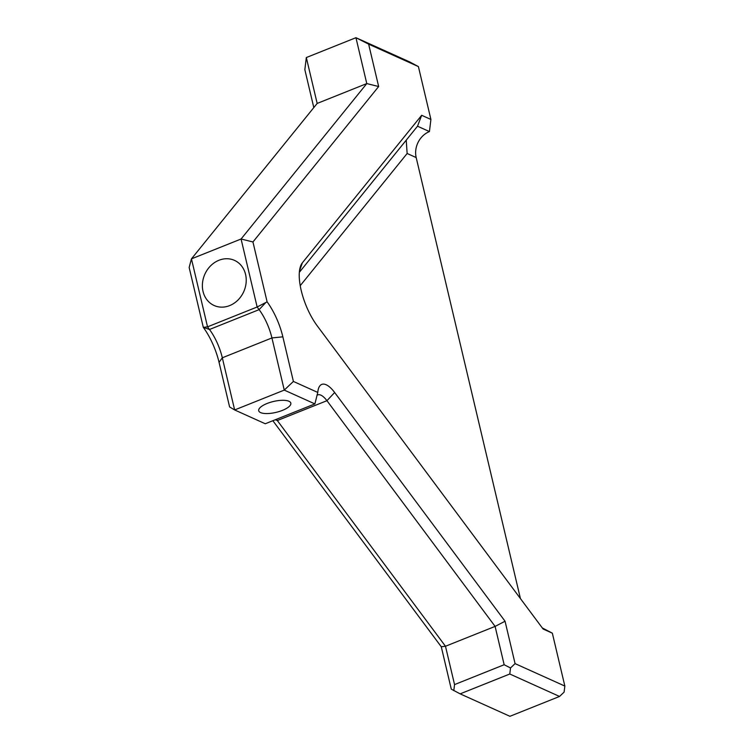 <?xml version="1.0" encoding="UTF-8"?>
<svg xmlns="http://www.w3.org/2000/svg" width="754" height="754" viewBox="0 0 754 754"><rect width="100%" height="100%" fill="white"/><g stroke="black" fill="none" stroke-linecap="round" stroke-linejoin="round"><path stroke-width="1.13" d="M276.369 419.318A20.631 7.832 -111.8 0 1 277.321 420.534L445.482 646.253L454.549 684.585L504.162 664.736L495.105 626.404L326.944 400.694A20.631 7.832 68.2 0 0 320.921 395.171A20.631 7.832 68.2 0 0 317.726 394.908A20.631 7.832 68.2 0 0 316.982 395.332M288.942 401.26A16.503 5.598 166.7 0 0 270.196 402.382A16.503 5.598 166.7 0 0 258.707 410.723A16.503 5.598 166.7 0 0 260.592 412.598A16.503 5.598 166.7 0 0 279.338 411.477A16.503 5.598 166.7 0 0 290.827 403.136A16.503 5.598 166.7 0 0 288.942 401.26M203.033 291.44A24.759 21.31 -65.7 0 0 214.127 305.502A24.759 21.31 -65.7 0 0 237.878 300.149A24.759 21.31 -65.7 0 0 245.568 274.428A24.759 21.31 -65.7 0 0 234.475 260.366A24.759 21.31 -65.7 0 0 210.724 265.719A24.759 21.31 -65.7 0 0 203.033 291.44M368.64 44.147L355.945 37.7L306.322 57.549L317.17 103.43L191.45 258.858L207.529 326.85L209.489 329.489A33.006 12.526 -111.8 0 1 222.317 357.792L234.645 409.95L284.267 390.101L271.93 337.943A33.006 12.526 68.2 0 0 259.112 309.64L257.142 307.001L241.073 239.009L366.783 83.581L355.945 37.7L409.535 61.866L418.404 66.588L368.64 44.147L378.659 86.531L252.948 241.968L267.104 301.836A41.263 15.655 -111.8 0 1 282.854 336.831L293.391 381.439L317.773 392.429A28.878 10.961 -111.8 0 1 318.518 388.442A28.878 10.961 -111.8 0 1 334.653 392.504L505.057 621.239L515.076 663.624L564.85 686.065L552.343 633.181L543.106 629.015L317.236 325.841A41.263 15.655 -111.8 0 1 300.412 266.548A41.263 15.655 -111.8 0 1 302.345 262.835L421.665 115.296L430.911 119.462L418.404 66.588M282.854 336.831L271.93 337.943L222.317 357.792L219.056 362.354L229.602 406.953L234.645 409.95L265.267 423.757L314.889 403.908L284.267 390.101L293.391 381.439M203.834 327.293L207.529 326.85L257.142 307.001L265.87 302.477L259.112 309.64L209.489 329.489L203.307 327.359L189.15 267.482L191.45 258.858L241.073 239.009L252.948 241.968M317.17 103.43L366.783 83.581L378.659 86.531M299.338 272.326L417.518 126.21L429.431 131.582A20.631 17.757 -65.7 0 0 416.18 157.558L407.141 153.486L406.227 140.169M520.43 598.582L416.18 157.558M559.543 696.451L509.779 674.01L460.157 693.859L509.921 716.3L559.543 696.451L564.105 692.125L564.85 686.065M460.157 693.859L451.288 689.147L441.269 646.753L445.482 646.253L495.105 626.404L505.057 621.239M441.269 646.753L272.863 420.723M219.056 362.354A41.263 15.655 68.2 0 0 203.307 327.359M313.805 107.577L304.842 69.66L306.322 57.549M552.343 633.181L542.296 627.931M421.665 115.296L417.518 126.21M429.431 131.582L430.911 119.462M267.104 301.836L265.87 302.477M317.773 392.429L314.889 403.908M504.162 664.736L510.515 667.959L509.779 674.01M515.076 663.624L510.515 667.959M453.804 690.636L454.549 684.585M334.653 392.504L326.944 400.694L277.321 420.534L275.285 419.752M407.141 153.486L300.224 285.681M302.345 262.835L299.442 271.223"/></g></svg>
